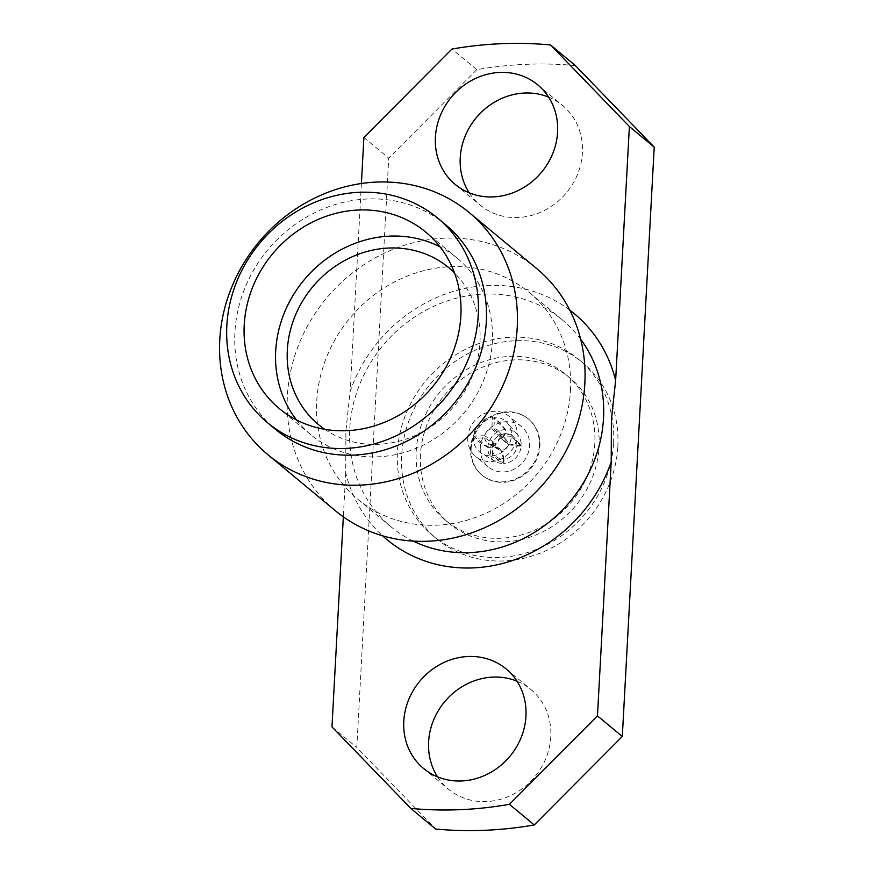 <?xml version="1.0" encoding="UTF-8"?>
<svg xmlns="http://www.w3.org/2000/svg" width="874" height="874" viewBox="0 0 874 874"><rect width="100%" height="100%" fill="white"/><g stroke="black" fill="none" stroke-linecap="round" stroke-linejoin="round"><path stroke-width="0.66" stroke-dasharray="4.37 3.28" d="M467.776 437.481A26.122 23.685 -50.3 0 0 475.762 456.556A26.122 23.685 -50.3 0 0 501.774 458.73A26.122 23.685 -50.3 0 0 517.113 435.438A26.122 23.685 -50.3 0 0 509.127 416.363A26.122 23.685 -50.3 0 0 483.114 414.178A26.122 23.685 -50.3 0 0 467.776 437.481M480.263 447.849A26.122 23.685 -50.3 0 0 488.26 466.924A26.122 23.685 -50.3 0 0 514.262 469.098A26.122 23.685 -50.3 0 0 529.6 445.806A26.122 23.685 -50.3 0 0 521.614 426.731A26.122 23.685 -50.3 0 0 495.602 424.546A26.122 23.685 -50.3 0 0 480.263 447.849M539.334 445.401A36.413 33.026 129.7 0 1 517.943 477.881A36.413 33.026 129.7 0 1 481.672 474.844A36.413 33.026 129.7 0 1 470.54 448.253A36.413 33.026 129.7 0 1 491.92 415.762A36.413 33.026 129.7 0 1 528.191 418.799A36.413 33.026 129.7 0 1 539.334 445.401M471.119 448.733A36.413 33.026 -50.3 0 0 482.262 475.325A36.413 33.026 -50.3 0 0 518.522 478.373A36.413 33.026 -50.3 0 0 539.913 445.882A36.413 33.026 -50.3 0 0 528.77 419.28A36.413 33.026 -50.3 0 0 492.499 416.243A36.413 33.026 -50.3 0 0 471.119 448.733M437.579 776.877A64.665 58.656 -50.3 0 0 448.395 789.102A64.665 58.656 -50.3 0 0 512.809 794.499A64.665 58.656 -50.3 0 0 550.784 736.804A64.665 58.656 -50.3 0 0 530.999 689.575A64.665 58.656 -50.3 0 0 516.982 681.185M548.621 97.123A64.665 58.656 129.7 0 1 562.627 105.514A64.665 58.656 129.7 0 1 582.423 152.742A64.665 58.656 129.7 0 1 544.436 210.437A64.665 58.656 129.7 0 1 480.034 205.04A64.665 58.656 129.7 0 1 469.207 192.815M580.686 339.287A134.312 121.825 -50.3 0 0 562.43 319.993A134.312 121.825 -50.3 0 0 428.653 308.784A134.312 121.825 -50.3 0 0 349.775 428.61A134.312 121.825 -50.3 0 0 390.875 526.705A134.312 121.825 -50.3 0 0 413.194 541.093M569.804 310.139A146.756 133.11 -50.3 0 0 350.135 391.519L345.918 430.521L345.722 472.867A146.756 133.11 -50.3 0 0 382.55 535.773M570.482 390.678A134.312 121.825 -50.3 0 0 529.382 292.572A134.312 121.825 -50.3 0 0 395.616 281.362A134.312 121.825 -50.3 0 0 316.738 401.188A134.312 121.825 -50.3 0 0 357.827 499.283A134.312 121.825 -50.3 0 0 491.603 510.492A134.312 121.825 -50.3 0 0 570.482 390.678M536.669 268.558A157.44 142.812 -50.3 0 0 379.851 255.416A157.44 142.812 -50.3 0 0 287.382 395.867A157.44 142.812 -50.3 0 0 335.561 510.864M445.587 224.64A133.066 120.699 -50.3 0 0 313.056 213.54A133.066 120.699 -50.3 0 0 234.909 332.251A133.066 120.699 -50.3 0 0 275.627 429.44M296.483 419.924A114.669 104.006 -50.3 0 0 310.783 434.706A114.669 104.006 -50.3 0 0 424.983 444.276A114.669 104.006 -50.3 0 0 492.324 341.985A114.669 104.006 -50.3 0 0 457.244 258.234A114.669 104.006 -50.3 0 0 440.081 246.894M324.724 429.32A101.974 92.502 -50.3 0 0 423.814 431.166A101.974 92.502 -50.3 0 0 479.99 342.182A101.974 92.502 -50.3 0 0 454.524 272.928M617.852 446.363A114.418 103.777 -50.3 0 0 582.838 362.797A114.418 103.777 -50.3 0 0 468.879 353.249A114.418 103.777 -50.3 0 0 401.69 455.31A114.418 103.777 -50.3 0 0 436.694 538.876A114.418 103.777 -50.3 0 0 550.653 548.424A114.418 103.777 -50.3 0 0 617.852 446.363M613.592 442.834A114.418 103.777 -50.3 0 0 578.588 359.269A114.418 103.777 -50.3 0 0 464.629 349.72A114.418 103.777 -50.3 0 0 397.441 451.782A114.418 103.777 -50.3 0 0 432.444 535.347A114.418 103.777 -50.3 0 0 546.403 544.895A114.418 103.777 -50.3 0 0 613.592 442.834M594.801 443.61A94.512 85.728 129.7 0 1 539.291 527.929A94.512 85.728 129.7 0 1 445.15 520.041A94.512 85.728 129.7 0 1 416.232 451.006A94.512 85.728 129.7 0 1 471.742 366.687A94.512 85.728 129.7 0 1 565.882 374.575A94.512 85.728 129.7 0 1 594.801 443.61M420.481 454.535A94.512 85.728 -50.3 0 0 449.411 523.57A94.512 85.728 -50.3 0 0 543.541 531.458A94.512 85.728 -50.3 0 0 599.051 447.138A94.512 85.728 -50.3 0 0 570.132 378.103A94.512 85.728 -50.3 0 0 475.991 370.215A94.512 85.728 -50.3 0 0 420.481 454.535M361.399 183.507L350.135 391.519M345.722 472.867L343.34 516.84M575.387 65.583A397.965 360.973 -50.3 0 0 476.767 69.669L451.934 49.053M476.767 69.669L388.722 158.128L356.811 747.478L435.645 829.033M363.89 137.513L388.722 158.128M331.967 726.873L356.811 747.478M521.155 446.046L511.388 436.727A20.146 18.267 129.7 0 1 492.433 455.769L503.861 463.428A17.622 15.983 -50.3 0 0 521.155 446.046L516.851 446.155L507.696 444.462L500.048 437.197A8.183 7.429 -50.3 0 1 493.056 444.221L501.96 450.219A6.216 5.637 -50.3 0 0 507.696 444.462M503.861 463.428L504.003 459.058A13.154 11.941 -50.3 0 0 516.851 446.155M504.003 459.058L501.96 450.219M492.433 455.769L493.056 444.221M511.388 436.727L500.048 437.197M511.498 434.618L500.168 435.088A8.183 7.429 -50.3 0 0 498.453 430.915A8.183 7.429 -50.3 0 0 493.897 428.61L494.531 417.062A20.146 18.267 129.7 0 1 507.226 422.83A20.146 18.267 129.7 0 1 511.498 434.618L521.188 445.554A17.622 15.983 -50.3 0 0 517.452 434.564A17.622 15.983 -50.3 0 0 505.696 429.527L494.531 417.062M484.841 435.722L473.5 436.192A20.146 18.267 129.7 0 1 492.455 417.138L491.833 428.697A8.183 7.429 -50.3 0 0 484.841 435.722L496.017 444.09L492.018 446.669L487.9 446.931L473.5 436.192M484.72 437.83A8.183 7.429 -50.3 0 0 488.107 443.38A8.183 7.429 -50.3 0 0 490.991 444.309L490.358 455.857A20.146 18.267 129.7 0 1 481.771 453.497A20.146 18.267 129.7 0 1 473.38 438.3L484.72 437.83L495.973 444.942A6.216 5.637 -50.3 0 0 498.562 449.531A6.216 5.637 -50.3 0 0 501.119 450.263L490.991 444.309M495.973 444.942L491.996 447.182A13.154 11.941 -50.3 0 0 503.5 459.079L501.119 450.263M491.996 447.182L487.878 447.433A17.622 15.983 -50.3 0 0 495.197 461.396A17.622 15.983 -50.3 0 0 503.369 463.449L503.5 459.079M490.358 455.857L503.369 463.449M487.878 447.433L473.38 438.3M491.833 428.697L501.763 438.322L504.866 433.755L505.205 429.549L492.455 417.138M505.205 429.549A17.622 15.983 -50.3 0 0 487.9 446.931M504.866 433.755A13.154 11.941 -50.3 0 0 492.018 446.669M501.763 438.322A6.216 5.637 -50.3 0 0 496.017 444.09M521.188 445.554L516.873 445.642L507.739 443.599A6.216 5.637 -50.3 0 0 506.417 440.059A6.216 5.637 -50.3 0 0 502.605 438.289L505.369 433.733L505.696 429.527M493.897 428.61L502.605 438.289M507.739 443.599L500.168 435.088M516.873 445.642A13.154 11.941 -50.3 0 0 505.369 433.733M488.26 466.924L475.762 456.556M482.262 475.325L481.672 474.844M423.562 768.486L448.395 789.102M455.19 184.425L480.034 205.04M562.43 319.993L529.382 292.572M310.783 434.706L279.319 408.584M582.838 362.797L578.588 359.269M449.411 523.57L445.15 520.041M457.244 258.234L425.78 232.123M390.875 526.705L357.827 499.283M537.794 84.898L562.627 105.514M506.166 668.96L530.999 689.575M570.132 378.103L565.882 374.575M436.694 538.876L432.444 535.347M528.77 419.28L528.191 418.799M521.614 426.731L509.127 416.363M498.562 449.531L488.107 443.38M495.197 461.396L481.771 453.497M517.452 434.564L507.226 422.83M506.417 440.059L498.453 430.915"/><path stroke-width="1.31" d="M516.982 681.185A64.665 58.656 -50.3 0 0 428.61 741.873A64.665 58.656 -50.3 0 0 437.579 776.877M525.951 716.199A64.665 58.656 129.7 0 1 487.976 773.883A64.665 58.656 129.7 0 1 423.562 768.486A64.665 58.656 129.7 0 1 403.777 721.258A64.665 58.656 129.7 0 1 441.752 663.563A64.665 58.656 129.7 0 1 506.166 668.96A64.665 58.656 129.7 0 1 525.951 716.199M469.207 192.815A64.665 58.656 129.7 0 1 460.237 157.801A64.665 58.656 129.7 0 1 548.621 97.123M435.405 137.196A64.665 58.656 -50.3 0 0 455.19 184.425A64.665 58.656 -50.3 0 0 519.604 189.822A64.665 58.656 -50.3 0 0 557.579 132.127A64.665 58.656 -50.3 0 0 537.794 84.898A64.665 58.656 -50.3 0 0 473.38 79.501A64.665 58.656 -50.3 0 0 435.405 137.196M413.194 541.093A134.312 121.825 -50.3 0 0 603.53 418.089A134.312 121.825 -50.3 0 0 580.686 339.287M629.389 126.522L654.222 147.127L575.387 65.583L550.554 44.967L629.389 126.522L615.635 380.518L611.418 419.52L611.221 461.865L597.466 715.872L509.422 804.331A397.965 360.973 -50.3 0 1 410.802 808.417L435.645 829.033A397.965 360.973 -50.3 0 0 534.265 824.947L509.422 804.331M615.635 380.518A146.756 133.11 -50.3 0 0 569.804 310.139M267.947 454.753L335.561 510.864A157.44 142.812 -50.3 0 0 492.379 524.007A157.44 142.812 -50.3 0 0 584.837 383.544A157.44 142.812 -50.3 0 0 536.669 268.558L469.054 212.437A157.44 142.812 -50.3 0 0 312.237 199.305A157.44 142.812 -50.3 0 0 219.778 339.757A157.44 142.812 -50.3 0 0 267.947 454.753A157.44 142.812 -50.3 0 0 424.764 467.885A157.44 142.812 -50.3 0 0 517.233 327.433A157.44 142.812 -50.3 0 0 469.054 212.437M267.564 422.754L275.627 429.44A133.066 120.699 -50.3 0 0 408.158 440.54A133.066 120.699 -50.3 0 0 486.305 321.84A133.066 120.699 -50.3 0 0 445.587 224.64L437.535 217.954A133.066 120.699 -50.3 0 0 304.993 206.854A133.066 120.699 -50.3 0 0 226.847 325.554A133.066 120.699 -50.3 0 0 267.564 422.754A133.066 120.699 -50.3 0 0 400.095 433.854A133.066 120.699 -50.3 0 0 478.253 315.143A133.066 120.699 -50.3 0 0 437.535 217.954M244.228 324.844A114.669 104.006 -50.3 0 0 279.319 408.584A114.669 104.006 -50.3 0 0 393.519 418.154A114.669 104.006 -50.3 0 0 460.86 315.864A114.669 104.006 -50.3 0 0 425.78 232.123A114.669 104.006 -50.3 0 0 311.57 222.553A114.669 104.006 -50.3 0 0 244.228 324.844M440.081 246.894A114.669 104.006 -50.3 0 0 275.703 350.955A114.669 104.006 -50.3 0 0 296.483 419.924M454.524 272.928A101.974 92.502 -50.3 0 0 350.987 257.349A101.974 92.502 -50.3 0 0 287.317 350.157A101.974 92.502 -50.3 0 0 324.724 429.32M382.55 535.773A146.756 133.11 -50.3 0 0 611.221 461.865M550.554 44.967A397.965 360.973 -50.3 0 0 451.934 49.053L363.89 137.513L361.399 183.507M343.34 516.84L331.967 726.873L410.802 808.417M597.466 715.872L622.31 736.487L534.265 824.947M654.222 147.127L622.31 736.487"/></g></svg>
